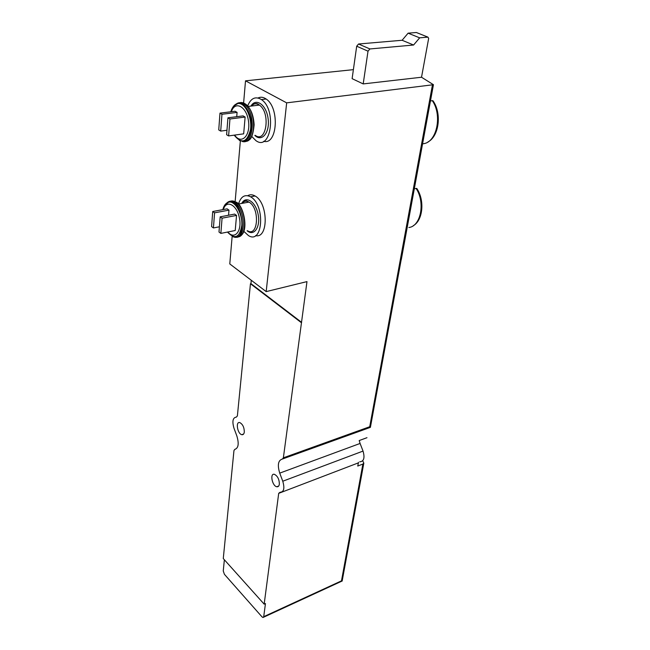 <?xml version="1.0" encoding="UTF-8"?>
<svg xmlns="http://www.w3.org/2000/svg" width="650" height="650" viewBox="0 0 650 650"><rect width="100%" height="100%" fill="white"/><g stroke="black" fill="none" stroke-linecap="round" stroke-linejoin="round"><path stroke-width="0.97" d="M358.516 462.288L357.736 466.042L362.887 464.059L363.821 463.125L362.716 460.753M424.677 143.479L422.573 143.861M433.274 101.246L432.908 100.693L430.471 100.896M421.525 77.236L428.659 38.391L427.927 37.131L419.656 37.838L413.587 45.021L369.899 48.953L368.014 51.179L363.196 83.915L421.525 77.236L433.444 84.703L286.666 102.854L266.183 291.606L229.783 263.933L232.156 236.291M417.048 188.849L416.78 188.427L414.318 188.768M228.556 215.239L228.979 210.145L227.11 208.837L212.713 211.51L211.599 226.606L213.436 227.955L214.565 212.826L228.979 210.145M220.862 233.391L235.219 230.514L236.543 215.418L234.642 214.094L220.179 216.832L218.993 232.026L220.862 233.391L222.072 218.181L236.543 215.418M228.605 135.923L243.669 133.843L245.131 117.057L243.108 115.887L227.939 117.804L226.614 134.713L228.605 135.923L229.946 118.991L245.131 117.057M236.73 116.691L237.088 112.409L235.097 111.256L219.984 113.116L218.741 129.911L220.699 131.097L221.959 114.278L237.088 112.409M224.364 559.772L223.251 570.968L224.421 574.324L261.999 616.858L262.998 617.5L263.721 616.679L265.452 603.566L264.168 604.142L223.275 558.561L233.959 450.548L234.764 449.402C238.461 448.183 239.151 443.682 236.836 435.898L233.992 428.261C232.001 421.322 232.789 417.601 236.364 417.105L237.388 415.878L250.453 283.749L250.941 283.627L251.274 280.272M282.88 458.859L370.394 427.359L369.728 426.733L283.368 457.811L282.409 459.03C278.159 460.265 277.266 464.969 279.727 473.127L282.774 481.219C284.83 488.41 283.904 492.099 280.004 492.286L278.704 493.342L264.168 604.142M366.974 437.702L359.206 440.546L360.084 443.454L279.727 473.127M359.718 461.825C363.878 461.468 364.983 457.892 363.041 451.084L360.084 443.454M342.152 581.011L341.486 580.856L263.721 616.679M283.368 457.811L306.979 281.604L266.183 291.606M433.444 84.703L401.31 259.553L400.213 260.301L369.728 426.733M363.196 83.915L352.113 78.658L356.696 46.207L358.556 44.005L402.114 40.267L408.111 33.166L416.366 32.5L427.927 37.131M353.381 69.656L245.513 80.828L286.666 102.854M432.404 85.174L400.213 260.301M245.513 80.828L243.612 103.009M243.571 103.447L243.457 104.78M240.354 140.928L235.129 201.736M279.346 484.185C279.029 486.135 278.168 486.988 276.762 486.753C272.123 485.981 269.661 472.924 274.43 474.329C277.656 476.052 279.297 479.334 279.346 484.185M244.311 431.974C244.018 434.054 243.165 434.956 241.751 434.679C237.388 433.753 235.389 421.094 239.866 422.622C242.751 424.263 244.229 427.383 244.311 431.974M301.121 322.506L250.453 283.749M301.624 322.368L250.941 283.627M255.539 235.625C268.564 239.013 268.393 202.971 255.068 195.991C252.444 194.472 250.006 194.366 247.764 195.674M243.206 202.304L242.946 203.214M263.697 141.294C277.363 145.413 279.882 107.746 266.134 99.011C263.348 97.078 260.65 96.728 258.05 97.963M252.371 105.162L252.086 105.966M419.656 37.838L408.111 33.166M413.587 45.021L402.114 40.267M369.899 48.953L358.556 44.005M368.014 51.179L356.696 46.207M251.753 136.435L255.807 140.538C270.79 152.108 277.111 109.915 261.438 99.564C255.491 95.997 250.9 98.109 247.658 105.918M229.946 118.991L227.939 117.804M220.699 131.097L226.964 130.26M221.959 114.278L219.984 113.116M243.912 231.416L248.422 235.56C262.933 245.001 265.549 204.953 250.583 196.804C244.92 194.009 240.898 196.414 238.518 204.027M213.436 227.955L219.399 226.785M214.565 212.826L212.713 211.51M222.072 218.181L220.179 216.832M424.369 143.569C437.125 141.018 442.276 114.814 432.299 100.653M408.866 227.516C420.818 226.281 425.506 202.459 416.089 188.419M227.857 231.993C234.447 240.264 242.198 231.311 239.419 218.002C236.901 204.62 226.241 199.266 223.348 209.536M234.626 135.094C241.207 144.942 250.64 135.988 248.503 121.249C246.643 106.446 235.016 100.279 231.359 111.719M358.304 462.898L278.704 493.342M362.887 464.059L341.486 580.856M363.041 451.084L282.774 481.219M254.849 135.395C261.852 142.439 270.051 132.592 268.125 118.747C266.459 104.845 255.897 97.321 250.941 106.104M255.222 135.338C266.362 143.926 270.928 112.637 259.358 105.089C256.36 103.106 253.679 103.423 251.306 106.064M245.708 140.587L247.398 140.246M245.156 104.138L241.589 103.204M245.115 141.399C256.051 142.285 256.596 111.215 245.529 104.089C243.206 102.44 240.955 102.099 238.786 103.074M238.501 103.22L237.949 103.545M242.166 141.399C254.077 145.681 256.206 112.06 244.205 104.252C241.142 102.123 238.314 102.18 235.722 104.414M239.281 140.392C246.512 143.016 250.567 137.963 251.436 125.206C251.371 113.693 244.822 102.489 238.631 103.098L233.813 105.999M234.187 135.151L234.244 135.241C241.694 144.292 247.114 142.447 250.502 129.707C252.273 117.577 245.237 102.724 238.193 103.504C236.047 103.691 234.227 104.983 232.749 107.38M247.122 230.766C253.947 236.754 260.715 227.086 258.123 214.419C255.767 201.687 245.789 195.227 241.727 203.434M247.455 230.701C258.229 237.713 260.073 208.041 249.031 202.093C246.318 200.582 243.994 201.004 242.052 203.377M238.103 236.129L239.606 235.771M235.276 202.085L232.188 201.549M237.664 236.917C247.877 237.209 246.309 207.699 235.633 202.02C233.521 200.752 231.538 200.598 229.702 201.549M234.991 237.088C246.252 240.338 245.887 208.455 234.382 202.256C231.603 200.631 229.141 200.834 227.004 202.857M232.375 236.389C247.488 244.522 243.523 198.827 229.198 201.662L225.379 204.287M227.467 232.066C234.877 239.826 239.663 237.583 241.824 225.347C242.539 213.842 235.121 200.696 228.8 202.061L224.518 205.449M363.821 463.125L342.152 581.076M341.973 581.092L263.51 617.264M401.164 259.838L370.394 427.359M241.751 434.679L243.588 434.062M276.762 486.753L278.696 486.021M266.134 99.011L261.438 99.564M248.129 106.446L259.358 105.089C256.864 102.773 254.288 103.082 251.623 106.023M248.373 140.303C251.282 139.498 253.199 134.347 254.134 124.849C253.541 114.977 250.672 108.062 245.529 104.089L238.631 103.098L238.193 103.504C234.731 104.187 232.269 106.949 230.791 111.784M255.068 195.991L250.583 196.804M238.257 204.067L249.031 202.093C246.773 201.329 246.179 199.176 242.369 203.32M240.419 235.861C249.559 230.904 243.1 203.352 235.633 202.02L228.8 202.061C225.891 202.922 223.901 205.449 222.82 209.633M413.311 225.672C422.906 220.423 424.954 200.444 416.78 188.427M427.96 141.952C439.026 136.329 442.089 113.376 432.908 100.693"/></g></svg>
